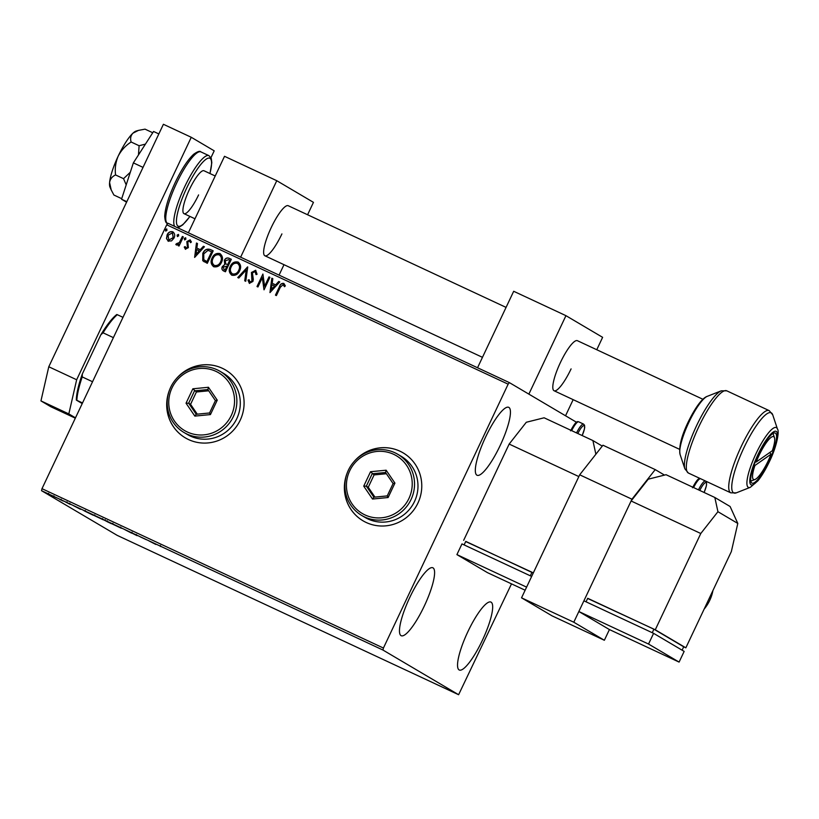<?xml version="1.0" encoding="UTF-8"?>
<svg xmlns="http://www.w3.org/2000/svg" width="819" height="819" viewBox="0 0 819 819"><rect width="100%" height="100%" fill="white"/><g stroke="black" fill="none" stroke-linecap="round" stroke-linejoin="round"><path stroke-width="1.23" d="M347.092 473.228A39.445 38.442 -59.4 0 0 363.012 520.802A39.445 38.442 -59.4 0 0 417.915 503.091A39.445 38.442 -59.4 0 0 403.132 452.866A39.445 38.442 -59.4 0 0 353.788 461.896M346.007 476.73A39.445 38.442 -59.4 0 0 363.052 520.823M169.41 390.294A39.445 38.442 -59.4 0 0 185.329 437.868A39.445 38.442 -59.4 0 0 240.233 420.157A39.445 38.442 -59.4 0 0 225.45 369.932A39.445 38.442 -59.4 0 0 176.105 378.962M168.325 393.796A39.445 38.442 -59.4 0 0 185.37 437.889M424.293 606.04A37.479 8.395 -65 0 1 401.177 635.708A37.479 8.395 -65 0 1 409.776 597.461A37.479 8.395 -65 0 1 432.882 567.792A37.479 8.395 -65 0 1 424.293 606.04M500.143 445.577A37.479 8.395 -65 0 1 477.027 475.245A37.479 8.395 -65 0 1 485.626 436.998A37.479 8.395 -65 0 1 508.732 407.33A37.479 8.395 -65 0 1 500.143 445.577M482.371 640.335A37.479 8.395 -65 0 1 459.254 670.003A37.479 8.395 -65 0 1 467.844 631.756A37.479 8.395 -65 0 1 490.96 602.088A37.479 8.395 -65 0 1 482.371 640.335M47.512 493.622L54.146 496.877L47.338 493.57M60.586 499.672L62.541 500.829L60.586 499.672M59.92 499.58L60.831 499.948L61.169 499.242M65.827 502.139L70.352 504.412L65.715 502.108M68.776 503.716L69.441 503.941M67.578 502.927L66.738 502.61M84.285 510.79L93.12 515.192L84.009 510.708M104.044 520.004L111.251 523.658L103.911 519.963M106.081 521.109L106.634 521.345M125 529.739L131.583 533.138L125 529.739M146.253 539.66L140.162 536.814L146.253 539.66M161.067 546.56L160.442 546.396M166.728 224.805L167.946 223.249L509.377 382.616L508.149 384.172L166.728 224.805L41.994 488.677L383.425 648.044L382.964 650.051L458.609 694.717L511.506 583.865M382.964 650.051L41.534 490.683L117.178 535.36L458.609 694.717M155.815 544.451L149.068 540.97L155.927 544.195M136.968 535.585L130.815 532.534L137.06 535.657M132.033 532.217L131.757 532.974M135.145 534.776L136.056 535.114M121.161 528.112L111.793 523.74L121.386 528.265M103.03 519.645L93.663 515.274L103.245 519.799M80.457 509.275L73.72 505.804L80.579 509.029M63.749 501.167L63.206 500.9M62.193 500.429L62.746 500.675M56.552 497.809L56.02 497.542M54.996 497.072L55.549 497.317M44.83 492.342L44.287 492.065M43.274 491.595L43.827 491.84M584.152 430.18L584.746 427.119M576.443 422.215L509.377 382.616M168.304 241.226L166.492 238.544L167.117 234.879C168.315 232.279 170.198 231.245 172.768 231.787C174.836 233.405 175.246 235.514 173.997 238.083L171.55 240.899L167.997 241.062M168.458 241.318L166.646 238.636L167.271 234.971C168.468 232.371 170.352 231.337 172.922 231.879L173.096 231.961M183.333 236.906L179.013 246.028L178.081 245.587L178.716 244.246L176.372 244.994L175.809 244.349L176.709 243.581L179.32 242.598L182.391 236.466L183.333 236.906M176.372 244.994L175.809 244.349L176.812 243.724M176.709 243.581L177.211 244.031L179.32 242.598M185.442 249.222L184.244 247.082L185.166 246.55L185.913 248.075L187.397 247.266L186.845 241.574L190.069 239.865L191.421 241.994L190.479 242.588L189.65 241.032L187.807 241.963L188.36 247.666L185.299 249.15M185.933 248.085L187.397 247.266M187.551 247.358L186.998 241.666L190.284 239.977M190.632 242.68L189.65 241.032M210.35 249.519L213.186 250.849L207.289 263.329L202.754 260.657L202.805 253.429C204.371 249.754 206.89 248.454 210.35 249.519L213.186 250.86M223.7 270.987C221.888 270.024 221.437 268.56 222.348 266.584L224.754 264.455L224.334 260.37C225.317 258.313 226.832 257.586 228.89 258.169L231.327 259.306L225.42 271.785L223.229 270.741M237.94 277.631L247.737 266.994L245.751 281.275L244.727 280.804L246.232 269.953L238.79 278.03L237.776 277.559L247.584 266.902M269.001 276.894L269.932 277.334L264.035 289.813L262.336 277.661L257.944 286.967L257.002 286.527L262.899 274.048L264.609 286.179L269.001 276.894L269.932 277.344M275.614 295.219L279.586 286.804C280.282 284.357 281.716 283.251 283.886 283.476L285.35 285.892L284.418 286.63L283.139 284.664L280.313 287.274L276.392 295.577L275.45 295.137L279.433 286.711C280.129 284.275 281.562 283.159 283.732 283.384L283.937 283.497M284.572 286.722L283.139 284.664M508.149 384.172L383.425 648.044M269.973 292.588L271.816 278.204L272.829 278.685L272.195 283.272L275.624 284.869L278.767 281.449L279.781 281.931L269.973 292.588L271.816 278.204M249.949 282.064L252.098 281.163L251.607 272.532L255.62 270.26L257.074 274.273L256.009 274.549L255.088 271.57L252.385 272.891L253.327 279.33L252.917 281.46L249.355 283.354L248.003 280.139L249.099 279.719L249.979 282.074L251.945 281.071L251.453 272.44L255.825 270.372M231.9 275.204C229.033 272.922 228.481 270.004 230.252 266.431C231.869 262.838 234.469 261.374 238.022 262.049C240.837 264.312 241.38 267.219 239.66 270.751C238.042 274.345 235.452 275.829 231.9 275.204L231.46 274.969M232.053 275.297C229.187 273.014 228.634 270.096 230.395 266.523C232.023 262.93 234.613 261.466 238.175 262.141L238.431 262.264M213.759 266.738C210.903 264.465 210.35 261.537 212.111 257.965C213.739 254.371 216.329 252.917 219.891 253.583C222.696 255.856 223.239 258.753 221.519 262.285C219.901 265.878 217.322 267.363 213.759 266.738L213.329 266.503M213.913 266.83C211.056 264.557 210.503 261.63 212.264 258.057C213.892 254.463 216.482 252.999 220.045 253.675L220.301 253.798M194.625 257.412L196.458 243.038L197.481 243.509L196.847 248.096L200.266 249.703L203.409 246.284L204.433 246.754L194.625 257.412L196.458 243.038M184.613 239.854L184.316 238.442L185.596 237.766L185.882 239.179L184.551 239.824M177.416 236.496L177.129 235.084L178.399 234.418L178.696 235.821L177.365 236.466M165.694 231.019L165.407 229.617L166.677 228.941L166.963 230.344L165.643 230.989M41.534 490.683L41.994 488.677M225.491 369.953A39.445 38.442 -59.4 0 0 178.644 376.32M403.173 452.887A39.445 38.442 -59.4 0 0 356.326 459.254M283.814 285.227L283.292 284.756L283.814 285.227M271.969 278.296L272.829 278.706M275.624 284.869L272.195 283.272M275.778 284.961L278.767 281.449M278.921 281.541L279.77 281.941M271.324 289.537L274.764 286.056L271.99 284.736L271.324 289.537L274.611 285.964M263.994 289.793L262.336 277.661M257.166 286.609L262.899 274.048M269.154 276.986L264.609 286.179M256.163 274.631L255.241 271.662M249.508 283.446L248.003 280.139M248.157 280.231L249.099 279.863M244.881 280.876L246.232 269.953M232.279 273.812L232.616 273.996C235.483 274.488 237.571 273.3 238.872 270.403C240.254 267.588 239.834 265.264 237.602 263.431M238.872 270.403L238.718 270.311C240.1 267.496 239.68 265.172 237.449 263.339L237.848 263.554M237.449 263.339C234.572 262.786 232.483 263.964 231.183 266.871C229.791 269.707 230.211 272.051 232.463 273.904C235.329 274.406 237.418 273.208 238.718 270.311M223.853 271.079C222.041 270.116 221.591 268.642 222.502 266.677L222.348 266.584M222.502 266.677L224.754 264.455M224.908 264.547L224.334 260.37M224.488 260.462C225.471 258.405 226.986 257.668 229.033 258.261L228.89 258.169M229.033 258.261L231.316 259.326M225.686 263.728L227.743 264.885L229.934 260.237L228.706 259.654L225.266 260.811L225.686 263.728L227.59 264.793L229.781 260.155M223.925 269.523L225.245 270.168L227.129 266.165L223.3 266.994L224.119 269.615L225.092 270.075L226.986 266.073M214.138 265.346L214.476 265.53C217.352 266.032 219.441 264.834 220.731 261.947C222.123 259.121 221.703 256.797 219.472 254.965M220.731 261.947L220.577 261.855C221.969 259.029 221.55 256.705 219.318 254.883L219.707 255.088M219.318 254.883C216.441 254.32 214.353 255.497 213.053 258.405C211.65 261.241 212.08 263.585 214.322 265.438C217.199 265.94 219.287 264.742 220.577 261.855M204.289 261.875L202.754 260.657M202.907 260.749L202.805 253.429M202.958 253.511C204.525 249.846 207.043 248.546 210.503 249.611M205.078 260.667L207.105 261.701L211.793 251.781L207.975 250.368L203.747 253.87L203.808 259.715L206.951 261.609L211.65 251.689M196.611 243.13L197.481 243.53M200.266 249.703L196.847 248.096M200.42 249.785L203.409 246.284M203.562 246.376L204.422 246.775M195.976 254.371L199.416 250.88L196.642 249.57L195.976 254.371L199.263 250.788M185.596 249.314L184.244 247.082M184.398 247.174L185.186 246.714M184.766 239.936L184.316 238.442M184.47 238.534L185.749 237.858M178.235 245.669L178.716 244.246M176.525 245.076L175.962 244.431M179.474 242.69L182.391 236.466M182.545 236.558L183.323 236.926M177.569 236.589L177.129 235.084M177.283 235.176L178.552 234.5M168.724 240.049L173.208 237.735L172.399 232.995M173.208 237.735L172.533 233.067M172.246 232.903L168.059 235.309L168.837 240.11L173.055 237.643M165.847 231.112L165.407 229.617M165.561 229.709L166.83 229.033M152.877 542.895L155.497 544.113L152.887 542.864M112.735 524.18L120.229 527.671L112.735 524.18L112.889 523.331M120.25 527.62L120.741 527.088M109.07 522.604L106.992 521.58L109.07 522.604M107.258 520.823L106.992 521.58M108.436 522.164L104.965 520.474L108.436 522.164M105.231 519.717L104.965 520.474M94.594 515.714L102.088 519.205L94.594 515.714L94.758 514.875M102.119 519.154L102.61 518.622M91.912 514.588L85.186 511.312L91.953 514.496M85.33 510.462L85.186 511.312M77.529 507.719L80.149 508.947L77.539 507.688M48.423 494.113L53.43 496.447L48.423 494.113L48.638 493.314M53.45 496.406L53.89 495.823M113.391 337.633L103.061 332.811L100.86 334.766A52.078 11.661 -65 0 1 116.779 314.516L117.301 314.691A53.255 11.927 115 0 0 103.061 332.811M82.524 402.928L76.331 400.092A52.078 11.661 -65 0 1 82.32 373.986L100.86 334.766M82.32 373.986L82.207 376.914A53.255 11.927 115 0 0 76.853 400.276M92.537 381.736L82.207 376.914M122.983 317.342L117.301 314.691M82.217 403.572L76.331 400.092M75.317 418.171L50.88 406.767L40.95 400.901L48.782 366.758L163.401 124.283L191.267 137.285L214.199 150.829L210.954 157.678M75.481 417.833L68.827 413.912L40.95 400.901M48.782 366.758L76.658 379.76L191.267 137.285M76.658 379.76L68.827 413.912M731.347 551.556L685.841 647.829L655.272 629.78L700.788 533.507L717.935 511.701L714.833 497.481L730.108 506.5L737.796 523.433L731.347 551.556M587.643 598.464L655.272 629.78M682.114 650.184L683.711 646.795L685.841 647.829M683.711 646.795L653.91 629.197L587.714 598.3L586.056 601.822M585.595 597.256L631.101 500.982L648.249 479.176L666.052 474.713L714.833 497.481M631.101 500.982L700.788 533.507M737.796 523.433L717.935 511.701M652.252 632.718L653.91 629.197M653.593 633.343L583.906 600.818L578.849 611.517L609.418 629.565L679.094 662.09L684.152 651.392L653.593 633.343L648.535 644.041L578.849 611.517M679.094 662.09L648.535 644.041M281.92 233.906A27.611 6.183 -65 0 1 264.895 255.774A27.611 6.183 -65 0 1 271.222 227.59A27.611 6.183 -65 0 1 288.257 205.733L506.07 307.391M307.596 214.752L313.452 202.354L276.771 180.702L224.519 156.306L188.37 232.78M283.988 264.691L279.064 275.112M276.771 180.702L240.632 257.176M756.193 462.008L772.337 450.706A23.669 5.303 115 0 0 774.477 437.735A23.669 5.303 115 0 0 771.232 437.285A23.669 5.303 115 0 0 756.193 462.008L755.261 461.875M753.961 465.335L754.934 465.479L771.068 454.176L769.717 452.538M754.934 465.479A23.669 5.303 115 0 0 754.995 479.484A23.669 5.303 115 0 0 771.068 454.176M215.213 175.993L204.013 170.762A23.669 5.303 115 0 0 189.414 189.506A23.669 5.303 115 0 0 183.988 213.657A23.669 5.303 115 0 0 198.587 194.922M758.281 454.934A27.611 6.183 -65 0 1 775.317 433.067A27.611 6.183 -65 0 1 768.98 461.251A27.611 6.183 -65 0 1 751.955 483.118A27.611 6.183 -65 0 1 758.281 454.934M631.951 499.201L579.688 474.805L602.958 445.219L655.22 469.604L631.951 499.201L573.791 622.215L604.361 640.263L609.418 629.565M604.361 640.263L552.098 615.878L521.539 597.829L579.688 474.805M664.516 475.102L655.22 469.604M573.791 622.215L521.539 597.829M121.714 198.679L113.892 195.024L111.22 189.967L109.592 182.586C110.135 179.085 112.131 176.535 115.561 174.949C114.762 168.427 115.653 162.142 118.212 156.081C121.273 150.246 125.583 145.557 131.132 142.004L139.107 145.731L138.472 154.924M115.561 174.949L123.536 178.665L126.208 184.879M130.313 172.246L123.536 178.665M131.132 142.004C130.078 138.575 130.682 135.626 132.944 133.18L138.411 130.405L145.035 129.146L152.743 132.75M145.434 144.113L139.107 145.731M111.149 189.813L109.992 187.172A31.562 7.064 -65 0 1 109.592 182.586A31.562 7.064 -65 0 1 118.212 156.081A31.562 7.064 -65 0 1 132.944 133.18A31.562 7.064 -65 0 1 136.189 131.05L138.411 130.405M126.566 202.191L121.54 199.222L133.364 162.868L143.028 167.383M121.54 199.222L126.812 201.679M133.364 162.868L153.562 131.47L158.835 133.927M571.089 368.888A27.611 6.183 -65 0 1 554.064 390.745A27.611 6.183 -65 0 1 560.391 362.571A27.611 6.183 -65 0 1 577.426 340.704L702.927 399.283M596.764 349.733L602.62 337.336L565.949 315.673L513.687 291.277L477.538 367.751M565.949 315.673L528.859 394.123L565.54 415.776L573.157 399.662M465.704 541.543L533.333 572.86L578.849 476.586L509.162 444.062L526.31 422.256L544.113 417.792L592.895 440.561L602.262 446.099M533.251 573.034L465.776 541.379L464.117 544.901M463.656 540.335L509.162 444.062M595.874 454.228L592.895 440.561M530.313 575.808L531.971 572.276M456.91 554.606L526.597 587.131L531.654 576.433L461.967 543.908L456.91 554.606L487.479 572.655L525.133 590.223M231.265 415.509A33.528 32.678 -59.4 0 0 215.981 371.376A33.528 32.678 -59.4 0 0 172.031 387.868A33.528 32.678 -59.4 0 0 187.326 432.002A33.528 32.678 -59.4 0 0 231.265 415.509M170.68 387.274A35.504 34.593 120.6 0 1 220.086 371.345A35.504 34.593 120.6 0 1 233.384 416.554A35.504 34.593 120.6 0 1 183.978 432.483A35.504 34.593 120.6 0 1 170.68 387.274M183.978 432.483L187.418 434.52A35.504 34.593 -59.4 0 0 236.824 418.581A35.504 34.593 -59.4 0 0 223.526 373.372L220.086 371.345M186.046 403.204L192.864 388.79L208.456 387.274L217.25 400.174L210.432 414.588L194.84 416.103L186.046 403.204L188.657 403.214L196.191 414.271L209.562 412.971L215.407 400.614L207.872 389.557L194.502 390.858L188.657 403.214L190.571 404.34L197.266 414.158M208.712 390.796L196.406 391.984L192.864 388.79M196.406 391.984L190.571 404.34M194.84 416.103L196.191 414.271M209.562 412.971L210.432 414.588M215.407 400.614L217.25 400.174M207.872 389.557L208.456 387.274M408.947 498.443A33.528 32.678 -59.4 0 0 393.663 454.31A33.528 32.678 -59.4 0 0 349.713 470.802A33.528 32.678 -59.4 0 0 365.008 514.936A33.528 32.678 -59.4 0 0 408.947 498.443M348.362 470.208A35.504 34.593 120.6 0 1 397.768 454.279A35.504 34.593 120.6 0 1 411.066 499.488A35.504 34.593 120.6 0 1 361.66 515.417A35.504 34.593 120.6 0 1 348.362 470.208M361.66 515.417L365.1 517.454A35.504 34.593 -59.4 0 0 414.506 501.515A35.504 34.593 -59.4 0 0 401.208 456.306L397.768 454.279M363.728 486.138L370.546 471.724L386.148 470.208L394.932 483.108L388.124 497.522L372.522 499.037L363.728 486.138L366.339 486.148L373.873 497.205L387.244 495.904L393.089 483.548L385.554 472.491L372.184 473.791L366.339 486.148L368.253 487.274L374.948 497.102M386.394 473.73L374.088 474.918L370.546 471.724M374.088 474.918L368.253 487.274M372.522 499.037L373.873 497.205M387.244 495.904L388.124 497.522M393.089 483.548L394.932 483.108M385.554 472.491L386.148 470.208M704.156 609.09A39.445 38.442 -59.4 0 0 712.929 590.519M698.484 489.854A11.835 2.652 -65 0 1 705.528 481.019L700.654 478.746A11.835 2.652 115 0 0 693.611 487.571M704.084 492.465A10.647 2.385 115 0 0 706.07 482.586A10.647 2.385 115 0 0 699.774 490.448M174.713 226.402A39.445 8.835 -65 0 1 184.623 186.886A39.445 8.835 -65 0 1 208.947 155.651L211.271 158.425L211.814 162.684L209.981 173.546M209.91 173.515A37.479 8.395 115 0 0 206.521 158.937A37.479 8.395 115 0 0 186.742 187.93A37.479 8.395 115 0 0 176.505 222.86A37.479 8.395 115 0 0 189.885 216.411M167.567 223.403C166.011 223.474 165.059 221.089 164.701 216.257C165.192 207.801 168.694 196.56 175.205 182.524C181.613 169.185 187.766 159.766 193.653 154.279C197.563 151.484 199.99 150.696 200.931 151.914A39.445 8.835 115 0 0 176.607 183.149A39.445 8.835 115 0 0 167.567 223.403L167.752 223.495M730.804 492.833A45.373 10.156 -65 0 1 741.205 446.539A45.373 10.156 -65 0 1 769.184 410.616L772.726 414.844A44.216 9.9 115 0 0 743.898 447.819A44.216 9.9 115 0 0 736.322 492.833L730.804 492.833L705.712 481.122M769.184 410.616L726.781 390.827A45.373 10.156 115 0 0 698.802 426.74A45.373 10.156 115 0 0 688.4 473.044L684.868 468.816A44.216 9.9 -65 0 1 696.559 425.726A44.216 9.9 -65 0 1 721.263 390.827L707.278 396.335A33.006 7.391 115 0 0 688.84 422.389A33.006 7.391 115 0 0 680.108 454.555C678.685 447.061 681.367 436.251 688.134 422.113C697.911 402.211 704.289 397.287 707.278 396.335M757.913 454.719A29.515 6.613 115 0 0 751.023 484.776A29.515 6.613 115 0 0 769.348 461.466A29.515 6.613 115 0 0 776.248 431.408A29.515 6.613 115 0 0 757.913 454.719M777.487 429.105C779.412 430.661 777.292 445.577 769.45 461.547C765.734 469.359 761.905 475.767 757.964 480.763L750.317 487.325A33.006 7.391 -65 0 1 755.968 453.726A33.006 7.391 -65 0 1 777.487 429.105L772.726 414.844M576.545 432.934A11.835 2.652 -65 0 1 583.589 424.109L578.716 421.826A11.835 2.652 115 0 0 571.672 430.661M583.589 424.109L584.592 425.296L584.479 428.839L582.176 435.554A10.647 2.385 115 0 0 584.131 425.665A10.647 2.385 115 0 0 577.835 433.538M160.135 546.191L160.463 545.474M136.087 535.186L136.425 534.479M69.461 504.002L69.799 503.296M66.687 502.579L67.025 501.863M713.001 590.366L704.074 609.264M704.115 492.475L706.418 485.749L706.531 482.217L705.528 481.019M692.516 487.745C698.505 476.556 699.487 478.716 700.654 478.746M754.995 479.484L750.798 481.132M679.565 449.324L554.064 390.745M482.463 357.33L264.895 255.774M183.988 213.657L194.983 218.786M774.477 437.735L773.054 433.456M208.947 155.651L200.931 151.914M177.088 227.508L179.197 227.15L182.811 224.826L189.967 216.451M680.108 454.555L684.868 468.816M750.317 487.325L736.322 492.833M688.4 473.044L700.45 478.665M726.781 390.827L721.263 390.827M570.567 430.825C576.566 419.645 577.549 421.805 578.716 421.826"/></g></svg>
